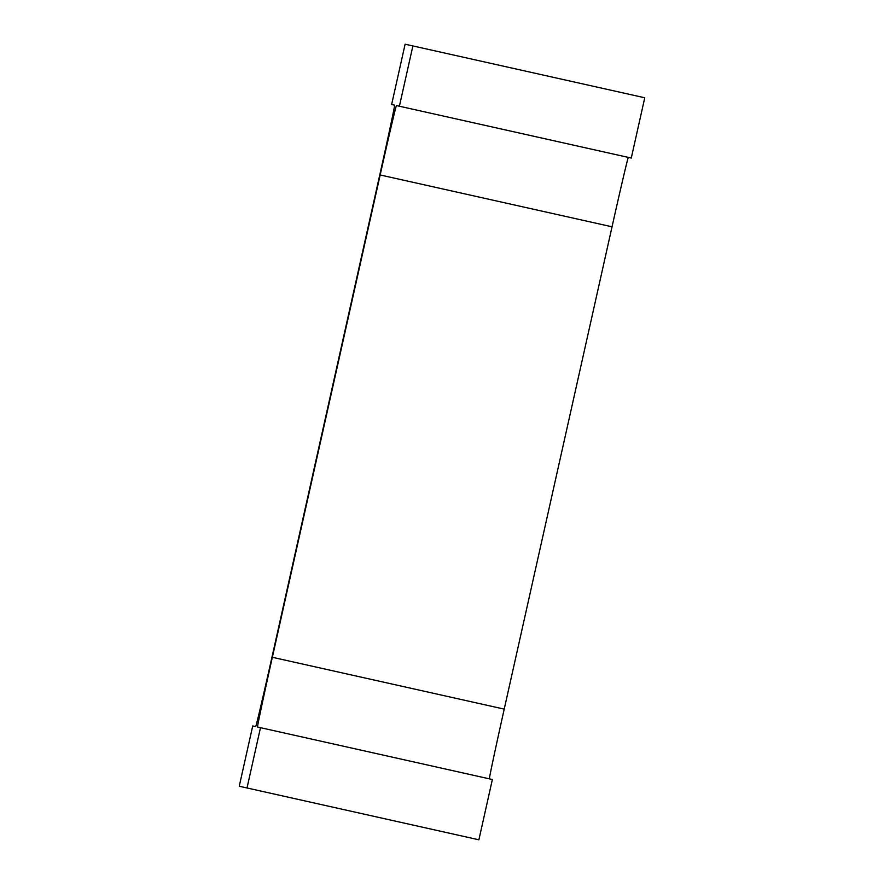 <?xml version="1.0" encoding="UTF-8"?>
<svg xmlns="http://www.w3.org/2000/svg" width="884" height="884" viewBox="0 0 884 884"><rect width="100%" height="100%" fill="white"/><g stroke="black" fill="none" stroke-linecap="round" stroke-linejoin="round"><path stroke-width="1.33" d="M260.493 727.676L247.012 787.976L478.885 839.8L492.366 779.511L257.531 727.013A71.284 0.751 102.6 0 1 272.349 657.287L380.164 174.966L612.037 226.801L504.223 709.123A71.284 0.751 102.6 0 0 489.404 778.848M247.012 787.976L239.244 786.23L252.725 725.941L255.686 726.604A71.284 0.751 102.6 0 0 271.963 657.199L379.777 174.877A71.284 0.751 102.6 0 0 394.596 105.152L391.634 104.489L405.115 44.2L644.756 97.77L631.275 158.059L396.441 105.561A71.284 0.751 102.6 0 0 380.164 174.966M412.883 45.935L399.402 106.224M612.037 226.801A71.284 0.751 102.6 0 1 628.314 157.396M272.349 657.287L504.223 709.123"/></g></svg>
